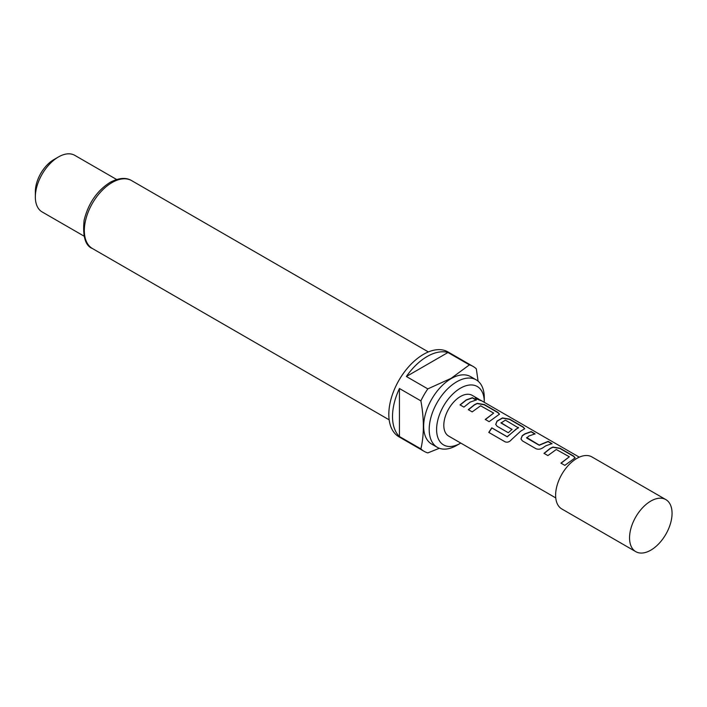 <?xml version="1.0" encoding="UTF-8"?>
<svg xmlns="http://www.w3.org/2000/svg" width="707" height="707" viewBox="0 0 707 707"><rect width="100%" height="100%" fill="white"/><g stroke="black" fill="none" stroke-linecap="round" stroke-linejoin="round"><path stroke-width="1.06" d="M480.133 399.932C482.059 401.081 480.787 400.692 476.306 398.757L475.219 397.723L481.352 400.666M480 400.153L478.878 399.508L480 400.153M544.063 453.505L550.223 448.565L552.883 447.284L559.962 448.485L573.545 456.324L575.109 457.977M561.013 463.288L569.347 456.784L556.285 449.502L547.881 455.582L543.992 453.346L550.223 448.353L552.909 447.054L560.032 448.247L573.616 456.086L575.162 457.844L564.822 465.365L560.943 463.129L569.347 456.784M520.979 439.056L522.296 435.821L525.001 433.992L531.107 431.827L534.996 434.071M526.653 437.483L539.211 445.065L548.128 441.38L552.008 443.616L545.822 445.808L543.091 447.655C540.731 449.281 538.363 449.634 535.977 448.715L522.393 440.868L520.944 438.967L522.261 435.627L525.001 433.78L531.178 431.588L535.058 433.833L528.88 436.025L526.688 438.013L539.238 445.26L548.058 441.619L551.937 443.855M495.748 424.492L497.065 421.248L502.421 418.146L509.508 419.357L523.092 427.196L524.665 428.849M505.205 441.884L488.908 432.472L491.886 427.965L507.246 436.829L516.296 428.972L518.443 427.894L505.399 420.126L501.007 423.007L512.036 429.379L508.289 432.728L497.162 426.303L495.713 424.403L497.039 421.063L502.456 417.925L509.57 419.118L523.162 426.957L524.709 428.725L520.599 431.243L511.497 439.63C509.5 441.963 507.361 442.697 505.072 441.813L488.776 432.401L491.789 427.841L507.149 436.705L518.461 427.417M500.998 422.671L512.062 429.573M468.379 409.804L474.538 404.872L477.198 403.582L484.277 404.793L497.861 412.632L499.434 414.284M485.329 419.587L493.663 413.091L480.601 405.8L472.188 411.889L468.308 409.645L474.538 404.66L477.234 403.352L484.348 404.554L497.931 412.393L499.487 414.161L489.138 421.672L485.258 419.437L493.663 413.091M460.116 405.023L466.267 400.1L472.4 397.926L476.262 400.162M665.835 499.593L591.9 456.916A30.056 17.357 120 0 0 576.877 458.401A30.056 17.357 120 0 0 557.24 484.887A30.056 17.357 120 0 0 561.844 508.978L635.779 551.654A30.056 17.357 120 0 0 650.802 550.17A30.056 17.357 120 0 0 670.439 523.684A30.056 17.357 120 0 0 665.835 499.593A30.056 17.357 120 0 0 650.802 501.086A30.056 17.357 120 0 0 631.165 527.572A30.056 17.357 120 0 0 635.779 551.654M460.443 388.187A33.715 19.469 120 0 0 436.599 429.485A33.715 19.469 120 0 0 460.443 443.254L456.74 445.383A38.947 22.483 -60 0 1 437.271 447.31A38.947 22.483 -60 0 1 431.297 416.105A38.947 22.483 -60 0 1 456.74 381.789A38.947 22.483 -60 0 1 476.218 379.862A38.947 22.483 -60 0 1 484.277 397.688L484.277 401.956A33.715 19.469 120 0 0 460.443 388.187M437.271 447.31L431.721 444.111A38.947 22.483 -60 0 1 425.755 412.906A38.947 22.483 -60 0 1 451.199 378.59A38.947 22.483 -60 0 1 470.668 376.654L476.218 379.862M427.815 388.885L451.128 378.333L469.404 364.874L447.964 352.501A49.004 28.298 120 0 0 427.169 356.496A49.004 28.298 120 0 0 406.375 376.504L427.815 388.885A49.004 28.298 -60 0 0 420.886 400.887L399.446 388.514A49.004 28.298 120 0 0 399.446 436.528L420.886 448.901C424.182 434.885 424.182 418.88 420.886 400.887M439.339 448.282L427.815 452.904A49.004 28.298 -60 0 1 424.103 451.331A49.004 28.298 -60 0 1 420.886 448.901M424.103 451.331L398.969 436.82A49.004 28.298 -60 0 1 391.457 397.555A49.004 28.298 -60 0 1 423.475 354.366A49.004 28.298 -60 0 1 447.982 351.936L473.116 366.447A49.004 28.298 -60 0 1 476.332 368.877L478.082 381.17M35.35 196.97L35.35 191.641A26.141 15.094 -60 0 1 53.829 159.632A26.141 15.094 -60 0 1 53.829 159.623L58.451 156.963A32.672 18.859 120 0 0 35.35 196.97A32.672 18.859 120 0 0 42.12 211.932L83.939 236.076M555.755 497.914L448.68 436.095A23.525 13.583 -60 0 1 445.074 417.245A23.525 13.583 -60 0 1 460.443 396.512A23.525 13.583 -60 0 1 472.196 395.346L479.01 399.278M470.146 402.124L463.907 407.117L460.045 404.864L466.267 399.888L472.462 397.688L476.332 399.923L470.146 402.124M116.611 179.49L74.792 155.346A32.672 18.859 120 0 0 58.451 156.963L53.829 159.632M469.404 364.874A49.004 28.298 -60 0 1 473.116 366.447M456.74 445.383L460.443 443.254A33.715 19.469 120 0 0 460.752 443.068M447.964 352.501L406.375 376.504M399.446 388.514L399.446 436.528M475.237 397.882L478.878 399.508M112.051 182.565A39.203 22.633 120 0 0 86.44 217.12A39.203 22.633 120 0 0 92.449 248.537C85.308 245.771 82.525 236.332 84.115 220.213C88.287 203.422 96.947 190.802 110.089 182.371C121.984 176.087 128.683 178.8 131.652 180.63A39.203 22.633 120 0 0 112.051 182.565M389.168 419.843L92.449 248.537M481.096 400.489L579.28 457.173M428.371 351.936L131.652 180.63"/></g></svg>

